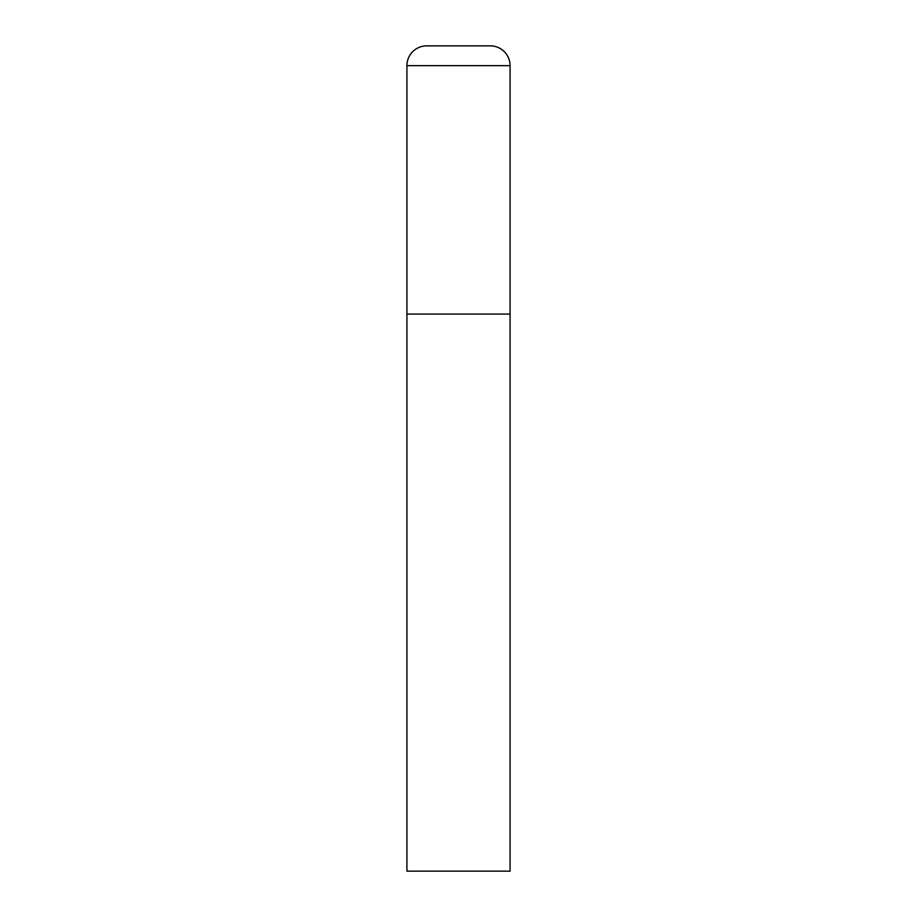 <?xml version="1.0" encoding="UTF-8"?>
<svg xmlns="http://www.w3.org/2000/svg" width="917" height="917" viewBox="0 0 917 917"><rect width="100%" height="100%" fill="white"/><g stroke="black" fill="none" stroke-linecap="round" stroke-linejoin="round"><path stroke-width="1.38" d="M426.726 45.85A19.807 19.807 0 0 0 406.919 65.657L406.919 871.15L510.081 871.15L510.081 314.072L406.919 314.072L510.081 314.072L510.081 65.657A19.807 19.807 0 0 0 490.274 45.85L426.726 45.85L490.274 45.85M406.919 65.657L510.081 65.657"/></g></svg>
